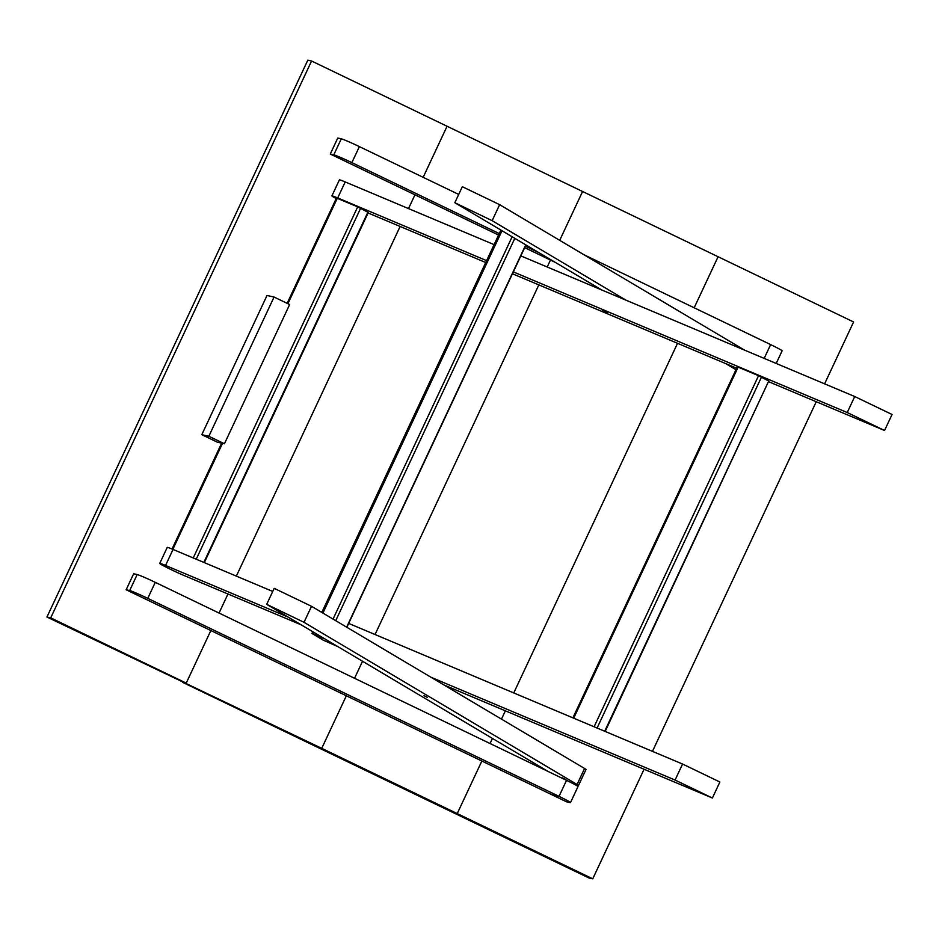 <?xml version="1.0" encoding="UTF-8"?>
<svg xmlns="http://www.w3.org/2000/svg" width="939" height="939" viewBox="0 0 939 939"><rect width="100%" height="100%" fill="white"/><g stroke="black" fill="none" stroke-linecap="round" stroke-linejoin="round"><path stroke-width="1.41" d="M301.208 624.846L183.88 575.431A16.538 0.81 25.1 0 1 162.87 565.454A16.538 0.81 -154.9 0 1 159.736 563.423A16.538 0.81 -154.9 0 1 165.546 565.454L288.191 617.111M430.954 677.242L675.071 780.051L682.571 764.041L348.674 623.414M165.546 565.454L173.046 549.444L272.733 591.441M319.988 611.336L321.924 612.158M443.983 684.977L712.396 798.021L675.071 780.051M712.396 798.021L719.884 782.011L682.571 764.041M173.046 549.444A16.538 0.81 -154.9 0 0 167.236 547.414L159.736 563.423M336.209 198.563A16.538 0.81 25.1 0 1 335.035 197.929A16.538 0.81 -154.9 0 1 331.89 195.911A16.538 0.81 -154.9 0 1 337.711 197.941L486.59 260.643M513.328 271.899L847.236 412.538L854.725 396.528L520.828 255.889M337.711 197.941L345.2 181.931L494.09 244.633M768.935 381.809L884.55 430.496L847.236 412.538M736.681 368.217L512.448 273.777M485.709 262.521L368.088 212.977M607.134 312.534L602.768 310.586L607.134 312.534M884.55 430.496L892.05 414.486L854.725 396.528M345.2 181.931A16.538 0.81 -154.9 0 0 339.39 179.901L331.89 195.911M604.681 731.246L768.724 381.034L758.548 375.706L738.148 367.114L573.694 718.182M572.896 717.854L737.338 366.832L738.148 367.114M768.724 381.034L605.162 731.446M287.134 303.332L336.479 198L357.689 206.873L368.311 212.496L204.303 562.614M573.717 783.948A16.538 0.81 -154.9 0 0 578.483 785.532L585.983 769.522A16.538 0.81 -154.9 0 0 584.574 768.478L311.513 606.301L274.188 588.33L266.688 604.34L304.013 622.311L311.513 606.301M578.483 785.532A16.538 0.81 -154.9 0 0 577.074 784.488L304.013 622.311M266.688 604.34L548.071 771.459M562.461 777.903L565.935 779.663L562.461 777.903M424.017 695.682L427.491 697.442L424.017 695.682M744.533 350.118L499.642 204.667L462.328 186.708L454.828 202.718L492.142 220.677L499.642 204.667M626.067 300.222L492.142 220.677M454.828 202.718L601.77 289.987M725.765 363.628L735.988 369.696M615.62 295.82L612.815 294.635M570.067 802.587L566.546 801.8L126.155 589.774L129.676 590.561A16.55 0.81 -154.9 0 1 147.763 598.354L559.034 796.354A16.55 0.81 -154.9 0 1 570.489 802.587A16.55 0.81 -154.9 0 1 570.067 802.587M570.489 802.587L577.99 786.577A16.55 0.81 -154.9 0 0 566.534 780.344L559.034 796.354M126.155 589.774L133.655 573.764L137.176 574.551A16.55 0.81 -154.9 0 1 155.264 582.344L566.534 780.344M553.13 794.429L557.942 796.718L553.13 794.429M776.201 363.452L782.105 350.846A16.55 0.81 -154.9 0 0 770.637 344.601L764.182 358.393M498.574 235.067L330.27 154.043L337.77 138.033L341.291 138.819A16.55 0.81 -154.9 0 1 359.379 146.613L458.713 194.432M583.812 254.657L770.637 344.601M555.266 262.368L524.69 247.65M359.379 146.613L351.879 162.623L499.266 233.576M525.394 246.159L538.998 252.697M351.879 162.623A16.55 0.81 -154.9 0 0 333.791 154.829L330.27 154.043M824.606 383.84L853.598 321.971L718.089 256.734L694.167 307.792L718.089 256.734L582.579 191.497L559.703 240.337L582.579 191.497L311.572 61.012L307.804 60.178L46.95 617.029L321.737 748.348L346.35 695.787L321.737 748.348L457.234 813.585L481.86 761.024L457.234 813.585L592.744 878.822L644.072 769.252M46.95 617.029L50.718 617.874L186.227 683.111L210.841 630.55L186.227 683.111L182.459 682.266L317.969 747.503L321.737 748.348L317.969 747.503L453.467 812.751L457.234 813.585L453.467 812.751L588.976 877.988L592.744 878.822M354.555 678.287L362.524 661.256L354.555 678.287M375.048 634.529L538.833 284.893L375.048 634.529M547.214 267.005L550.465 260.056L547.214 267.005M447.07 126.249L423.16 177.318L447.07 126.249M414.956 194.819L408.512 208.587L414.956 194.819M400.131 226.475L236.346 576.112L400.131 226.475M227.966 594L219.045 613.05L227.966 594M490.052 743.524L492.447 738.418L490.052 743.524M501.485 719.133L505.37 710.835L501.485 719.133M513.75 692.947L677.535 343.31L513.75 692.947M652.452 751.364L816.237 401.728M311.572 61.012L50.718 617.874M323.896 638.614L311.959 633.438L323.086 640.081L337.805 646.607L324.002 638.379M274.059 297.041L208.845 436.259L224.433 443.76L217.379 442.199L201.803 434.687L267.016 295.48L274.059 297.041L289.646 304.541L224.433 443.76M208.845 436.259L201.803 434.687M597.087 728.042L761.482 377.102M594.094 726.786L758.548 375.706M367.877 212.214L203.833 562.414M360.623 208.27L196.228 559.21M357.689 206.873L193.234 557.954M172.835 549.362L222.508 443.325M287.909 303.708L337.289 198.282M584.574 768.478L577.074 784.488M155.264 582.344L147.763 598.354M137.176 574.551L129.676 590.561M341.291 138.819L333.791 154.829M313.157 633.895L313.872 632.37M322.91 613.073L502.013 230.736M333.04 619.094L512.142 236.757M335.716 620.679L514.807 238.342M525.746 244.833L346.644 627.17M172.048 549.033L221.651 443.138M311.959 633.438L312.769 631.712M321.807 612.416L500.91 230.078M525.957 244.962L346.855 627.299"/></g></svg>
